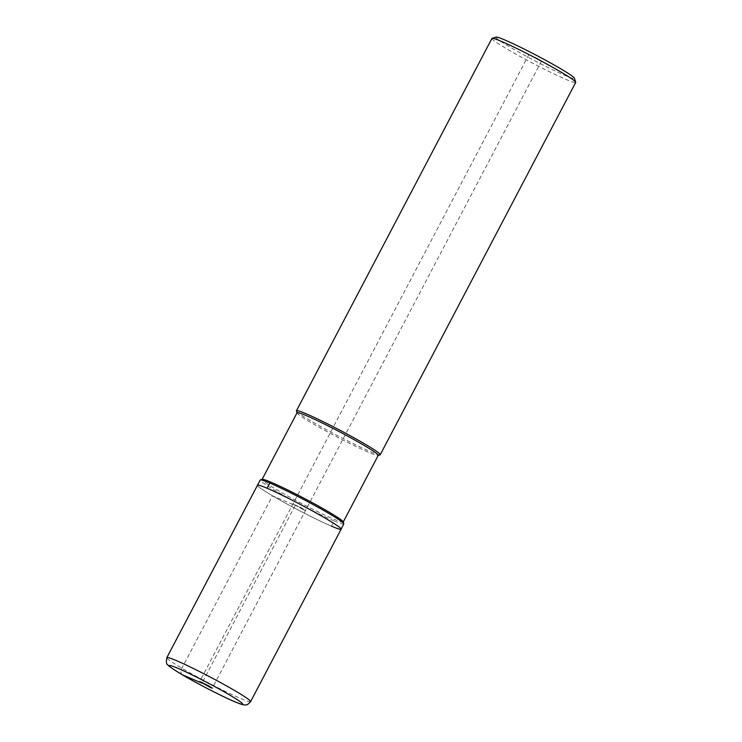 <?xml version="1.0" encoding="UTF-8"?>
<svg xmlns="http://www.w3.org/2000/svg" width="742" height="742" viewBox="0 0 742 742"><rect width="100%" height="100%" fill="white"/><g stroke="black" fill="none" stroke-linecap="round" stroke-linejoin="round"><path stroke-width="0.56" stroke-dasharray="3.71 2.78" d="M343.778 523.908A47.191 2.959 27.7 0 1 334.113 520.903A147.834 116.42 -66.9 0 1 331.451 526.171A47.303 2.968 27.7 0 1 284.344 502.547A47.303 2.968 27.7 0 1 257.363 485.212A47.303 2.968 -152.3 0 0 284.344 502.547A47.303 2.968 -152.3 0 0 331.451 526.171A47.303 2.968 -152.3 0 0 341.135 529.194M304.081 510.051L292.969 503.911L301.484 507.899L305.537 510.505L304.081 510.051L305.537 510.505L301.484 507.899L292.969 503.911L304.081 510.051M334.113 520.903A47.191 2.959 27.7 0 1 287.071 497.307A47.191 2.959 27.7 0 1 260.219 480.037M343.203 521.876A45.828 2.875 27.7 0 1 343.203 522.08A45.828 2.875 27.7 0 1 333.817 519.15A45.828 2.875 27.7 0 1 288.184 496.268A45.828 2.875 27.7 0 1 262.047 479.471A45.828 2.875 27.7 0 1 262.214 479.36M297.078 412.747A45.828 2.875 -152.3 0 0 297.078 412.951A45.828 2.875 -152.3 0 0 324.412 430.202A45.828 2.875 -152.3 0 0 368.857 452.425A45.828 2.875 -152.3 0 0 378.068 455.467A45.828 2.875 -152.3 0 0 378.235 455.356M380.062 454.855A47.303 2.968 27.7 0 1 370.546 451.711A47.303 2.968 27.7 0 1 324.671 428.774A47.303 2.968 27.7 0 1 296.457 410.966M491.918 38.454A47.303 2.968 -152.3 0 0 518.899 55.789A47.303 2.968 -152.3 0 0 566.007 79.413A47.303 2.968 -152.3 0 0 575.69 82.436M496.073 37.1A44.353 2.782 -152.3 0 0 520.049 52.83A44.353 2.782 -152.3 0 0 565.367 75.61A44.353 2.782 -152.3 0 0 574.447 78.253M540.009 60.677L528.898 54.528L537.412 58.525L541.456 61.132L540.009 60.677M182.513 674.858A5.917 3.627 120.5 0 1 181.901 668.208L272.435 495.777L295.223 505.488L202.278 682.529M250.601 701.626A47.303 2.968 27.7 0 1 240.918 698.612A47.303 2.968 27.7 0 1 193.81 674.988A47.303 2.968 27.7 0 1 166.839 657.653M528.898 54.528L199.691 681.564M541.456 61.132L212.258 688.159"/><path stroke-width="1.11" d="M341.135 529.194L250.601 701.626A47.303 2.968 27.7 0 0 223.63 684.291A47.303 2.968 27.7 0 0 176.522 660.668A47.303 2.968 27.7 0 0 166.839 657.653L260.219 480.037A47.191 2.959 27.7 0 1 260.386 479.926A47.191 2.959 27.7 0 1 269.875 483.061A47.191 2.959 27.7 0 1 315.628 505.942A47.191 2.959 27.7 0 1 343.778 523.704A47.191 2.959 27.7 0 1 343.778 523.908L341.135 529.194A47.303 2.968 -152.3 0 0 314.154 511.859A47.303 2.968 -152.3 0 0 267.046 488.236A47.303 2.968 -152.3 0 0 257.363 485.212A47.303 2.968 27.7 0 1 267.046 488.236A47.303 2.968 27.7 0 1 314.154 511.859A47.303 2.968 27.7 0 1 341.135 529.194A47.303 2.968 27.7 0 1 331.451 526.171M210.811 687.713L212.258 688.159L208.214 685.562L199.691 681.564L210.811 687.713M260.386 479.926L262.214 479.36A45.828 2.875 27.7 0 1 271.424 482.402A45.828 2.875 27.7 0 1 315.869 504.625A45.828 2.875 27.7 0 1 343.203 521.876L343.778 523.704M343.24 521.997L378.235 455.356A45.828 2.875 -152.3 0 0 352.098 438.559A45.828 2.875 -152.3 0 0 306.465 415.678A45.828 2.875 -152.3 0 0 297.078 412.747L262.093 479.397M297.041 412.83L296.457 410.966A47.303 2.968 27.7 0 1 296.457 410.753A47.303 2.968 27.7 0 1 306.14 413.776A47.303 2.968 27.7 0 1 353.248 437.4A47.303 2.968 27.7 0 1 380.229 454.735A47.303 2.968 27.7 0 1 380.062 454.855L378.188 455.43M380.229 454.735L575.69 82.436A47.303 2.968 -152.3 0 0 575.69 82.223A47.303 2.968 -152.3 0 0 547.475 64.415A47.303 2.968 -152.3 0 0 501.601 41.478A47.303 2.968 -152.3 0 0 492.094 38.334A47.303 2.968 -152.3 0 0 491.918 38.454L296.457 410.753M575.69 82.223L574.447 78.253A44.353 2.782 -152.3 0 0 547.995 61.549A44.353 2.782 -152.3 0 0 504.987 40.049A44.353 2.782 -152.3 0 0 496.073 37.1L492.094 38.334M202.278 682.529L201.954 683.15L182.513 674.858M234.157 701.459A41.394 2.597 27.7 0 1 182.513 674.858A41.394 2.597 27.7 0 1 177.802 668.264A41.394 2.597 27.7 0 1 229.445 694.864A41.394 2.597 27.7 0 1 234.157 701.459M269.875 483.061A147.834 116.42 113.1 0 0 267.046 488.236M166.839 657.653C166.06 662.077 166.356 664.433 167.738 664.721C167.673 665.305 171.003 667.735 177.709 672.002C191.724 680.711 220.708 695.848 234.574 701.672C243.766 705.521 243.997 704.863 245.806 704.881C246.687 705.299 248.282 704.214 250.601 701.626"/></g></svg>
